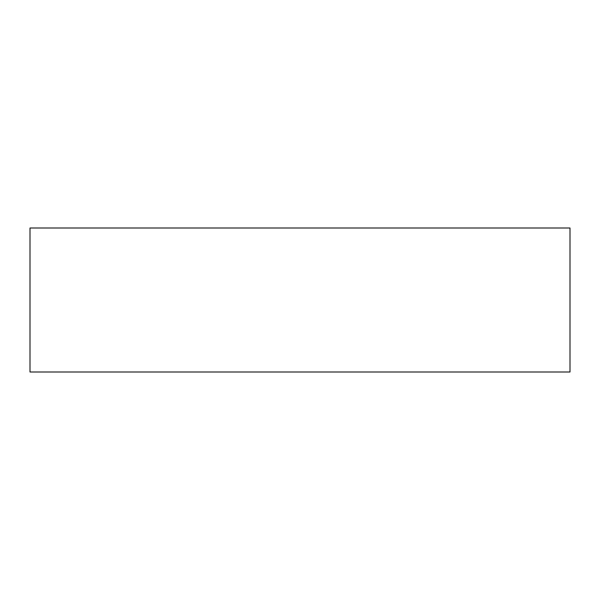 <?xml version="1.0" encoding="UTF-8"?>
<svg xmlns="http://www.w3.org/2000/svg" width="600" height="600" viewBox="0 0 600 600"><rect width="100%" height="100%" fill="white"/><g stroke="black" fill="none" stroke-linecap="round" stroke-linejoin="round"><path stroke-width="0.9" d="M30 372L570 372L570 228L30 228L30 372"/></g></svg>

